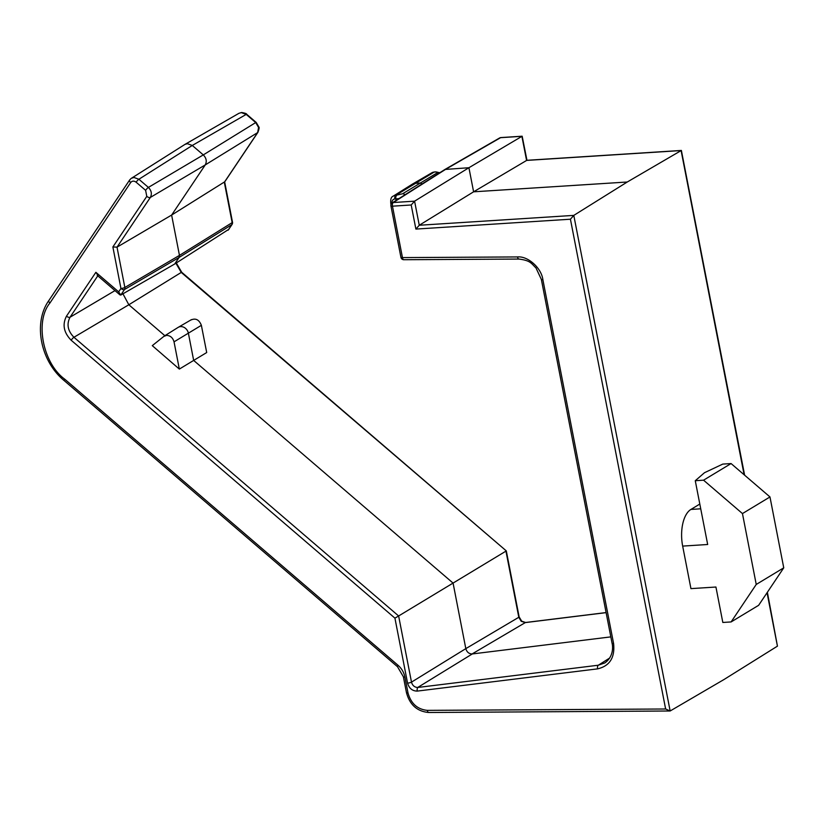 <?xml version="1.0" encoding="UTF-8"?>
<svg xmlns="http://www.w3.org/2000/svg" width="825" height="825" viewBox="0 0 825 825"><rect width="100%" height="100%" fill="white"/><g stroke="black" fill="none" stroke-linecap="round" stroke-linejoin="round"><path stroke-width="1.24" d="M606.117 612.635L525.288 622.597L472.044 653.977C468.878 653.812 466.806 652.028 465.816 648.636L518.801 617.275L505.942 551.131L398.63 615.976L411.489 682.131L465.816 648.636L453.08 583.1L193.669 360.422L179.334 369.084L152.285 345.644L164.165 336.136L178.097 327.412A7.394 6.208 58.9 0 1 178.241 327.329A7.394 6.208 58.9 0 1 180.613 326.607A7.394 6.208 58.9 0 1 188.399 333.29L193.669 360.422L206.704 352.543L201.372 325.328C199.114 319.646 195.608 317.883 190.853 320.038M136.115 182.191A2.96 0.588 130.6 0 1 138.899 179.252L192.287 145.458L187.358 143.674L185.006 144.375L131.422 178.272L133.959 177.468L138.899 179.252L148.397 187.409L203.29 154.904L255.709 122.564L246.211 114.397L241.282 112.612L238.93 113.314L241.632 112.499C245.025 113.097 246.716 113.695 246.706 114.283A2.96 0.588 130.6 0 0 246.211 114.397L192.287 145.458L203.29 154.904C206.384 158.091 207.034 161.432 205.239 164.928L171.621 215.067L117.016 247.149L112.87 246.964L146.788 196.36L145.612 190.348L136.115 182.191C133.98 180.685 132.175 180.799 130.68 182.542L49.923 303.012C34.691 321.338 42.838 363.227 64.732 379.18L398.073 665.321C401.651 668.487 403.93 672.406 404.91 677.067L408.004 692.979C411.015 703.591 417.46 709.397 427.35 710.366L665.631 708.995L570.426 219.213L415.893 229.082L411.201 204.982L392.463 206.178L402.456 257.596L517.564 256.936C527.948 255.915 541.489 268.084 542.871 279.675L613.583 643.479C615.079 657.525 609.768 665.981 597.63 668.858L417.295 691.092C412.397 691.072 409.148 688.411 407.56 683.121L394.927 618.142L398.63 615.976L73.941 337.27L128.834 304.765L164.866 335.703M163.69 336.476L166.578 335.373C170.362 335.589 172.848 337.745 174.034 341.839L179.334 369.084M731.115 621.937L756.236 584.451L783.75 567.827L758.629 605.313L731.115 621.937L722.824 622.462L715.935 587.029L690.938 588.627L682.667 546.098A29.587 14.726 -93.7 0 1 690.917 509.438L699.806 504.054M224.637 181.84L171.621 215.067L179.458 255.389L179.097 257.441L174.714 263.99L120.79 295.051L118.656 291.864L120.935 288.461A2.96 1.495 33.8 0 0 124.492 289.523L120.79 295.051L119.986 294.896L97.206 275.344M407.56 683.121A2.96 0.639 -11 0 0 411.489 682.131C412.469 685.534 414.542 687.308 417.708 687.472L472.312 653.947L610.82 636.879M744.119 474.757L681.099 150.552L526.577 160.411L521.895 136.311L500.589 137.672L445.871 169.187L393.278 202.527A2.96 2.496 57.6 0 0 392.257 202.847L444.933 169.465L468.92 167.722L414.583 201.166L411.201 204.982M500.94 137.569A2.96 2.96 0 0 0 499.651 137.95A2.96 2.475 -119.9 0 1 500.589 137.672A2.96 1.475 -93.7 0 1 500.94 137.569L522.163 136.208L468.92 167.722L473.602 191.812L419.265 225.256L415.893 229.082M627.268 182.005L681.378 150.439L526.845 160.308L473.602 191.812L627.268 182.005L573.798 215.387L570.426 219.213M767.374 592.247L777.449 646.14L723.979 679.532L670.127 710.995L428.742 712.501A2.96 1.433 -90.3 0 1 427.35 710.366M228.618 229.432L174.714 263.99M391.184 204.043L390.854 203.981C390.297 199.506 391.102 196.876 393.267 196.113L412.345 184.161A7.394 6.208 58.9 0 1 412.49 184.078A7.394 6.208 58.9 0 1 414.862 183.367L420.038 183.037L422.173 183.892M417.295 691.092A2.96 1.506 -97 0 1 417.976 687.442L598.311 665.218L604.931 662.877C613.233 656.947 613.14 647.14 612.057 643.211A2.96 0.639 169 0 0 613.583 643.479M122.946 293.803L128.834 304.765L181.252 272.425L175.56 262.639M756.236 584.451L742.459 513.573L703.56 480.181L695.269 480.717L704.509 472.694L722.783 464.093L731.074 463.557L769.972 496.949L742.459 513.573M682.667 546.098L707.675 544.5L695.269 480.717M783.75 567.827L769.972 496.949M703.56 480.181L731.074 463.557M670.127 710.995L665.631 708.995M681.378 150.439L744.624 475.19M522.163 136.208L526.958 160.297M394.927 618.142L71.156 340.22C63.742 332.568 62.184 324.555 66.485 316.161L95.875 272.312L98.02 275.498M112.87 246.964L120.935 288.461A2.96 0.639 169 0 0 124.853 287.471A2.96 2.475 59.6 0 1 124.492 289.523L179.097 257.441L231.804 224.678A2.96 2.496 58.1 0 0 232.165 222.626L224.328 182.304L257.658 132.578L205.239 164.928L150.346 197.433L117.016 247.149L124.853 287.471L179.458 255.389L232.165 222.626A2.96 0.639 169 0 0 232.506 222.234L224.668 181.933M232.506 222.234A2.96 2.96 0 0 1 232.052 224.441A2.96 1.495 -146.2 0 1 231.804 224.678L228.112 230.196M175.89 262.247L181.748 272.302A2.96 0.588 -49.4 0 0 181.252 272.425L506.302 550.904L519.131 616.883A2.96 0.639 -11 0 1 518.801 617.275L521.204 621.287A2.96 0.629 129.3 0 1 521.699 621.173L525.597 622.493A2.96 1.506 -97 0 1 525.927 622.524M606.097 612.573L525.597 622.493A2.96 1.506 -97 0 0 525.288 622.597L521.204 621.287M258.565 127.452L255.709 122.564A2.96 0.588 130.6 0 1 256.204 122.44L258.895 127.06C259.421 127.308 259.091 129.071 257.905 132.351A2.96 1.495 -146.2 0 1 257.658 132.578L258.565 127.452A2.96 0.639 -11 0 0 258.895 127.06M201.372 325.328L174.034 341.839M95.875 272.312L118.656 291.864M700.734 508.808L690.917 509.438M97.783 275.839L70.043 317.223L114.995 290.606M597.63 668.858A2.96 1.506 -97 0 1 598.311 665.218L609.737 657.989M392.257 202.847A2.96 2.96 0 0 0 390.937 205.92A2.96 0.639 169 0 0 392.463 206.178A2.96 1.475 -93.7 0 1 393.278 202.527L414.583 201.166L419.265 225.256L573.798 215.387L670.148 710.985M777.428 646.15L767.054 592.742M396.175 200.362L395.907 198.949L394.855 199.011A4.073 3.424 -121.1 0 0 392.05 202.991M435.26 172.002A2.96 1.475 -93.7 0 1 435.61 171.889L434.548 171.951A2.96 1.475 -93.7 0 0 434.198 172.064L395.66 195.35L402.6 193.772L437.044 172.951C438.023 172.25 437.425 171.93 435.26 172.002L434.198 172.064A7.033 5.909 -121.1 0 0 431.939 172.745L412.49 184.078M393.267 196.113A7.033 5.909 58.9 0 1 395.66 195.35A2.96 1.475 86.3 0 0 394.855 199.011M130.927 178.633L129.597 180.056A2.96 1.495 33.8 0 0 130.68 182.542M145.612 190.348A2.96 0.588 130.6 0 1 148.397 187.409C151.48 190.596 152.13 193.937 150.346 197.433A2.96 1.495 -146.2 0 1 146.788 196.36M399.022 198.557L395.907 198.949A2.96 1.475 86.3 0 1 396.722 195.288M402.6 193.772A2.96 2.465 58.4 0 1 404.91 194.834M437.044 172.951A2.96 2.506 59.3 0 1 438.694 173.415M66.485 316.161A2.96 1.495 33.8 0 0 70.043 317.223C66.454 324.225 67.753 330.907 73.941 337.27A2.96 0.588 -49.4 0 0 71.156 340.22M403.848 259.72A2.96 1.433 89.7 0 1 402.456 257.596A2.96 0.639 169 0 1 400.929 257.328A2.96 2.96 0 0 0 403.848 259.72L518.956 259.06C531.001 260.597 531.3 263.649 535.982 267.929L541.344 279.407L612.057 643.211M517.564 256.936A2.96 1.433 89.7 0 0 518.956 259.06M429.134 712.387A2.96 1.433 -90.3 0 1 428.742 712.501C417.233 711.48 409.808 704.88 406.478 692.711A2.96 0.639 -11 0 0 408.004 692.979M542.871 279.675A2.96 0.639 169 0 1 541.344 279.407M406.478 692.711L403.384 676.799A2.96 0.639 -11 0 0 404.91 677.067M403.384 676.799L397.516 666.734A2.96 0.588 -49.4 0 1 398.073 665.321M397.516 666.734L64.175 380.603A2.96 0.588 -49.4 0 1 64.732 379.18M49.087 300.3A2.96 1.495 33.8 0 0 48.84 300.537A2.96 1.495 33.8 0 0 49.923 303.012M129.845 179.829A2.96 1.495 33.8 0 0 129.597 180.056L48.84 300.537C32.959 322.874 40.384 361.061 64.175 380.603M191.483 319.615L178.241 327.329M238.93 113.314L185.006 144.375M439.787 172.724L435.61 171.889M434.548 171.951L431.939 172.745M499.651 137.95L444.933 169.465M390.937 205.92L400.929 257.328M246.706 114.283L256.204 122.44M257.905 132.351L224.565 182.088M521.699 621.173L519.131 616.883M232.052 224.441L228.391 229.907M181.748 272.302L506.302 550.904"/></g></svg>
